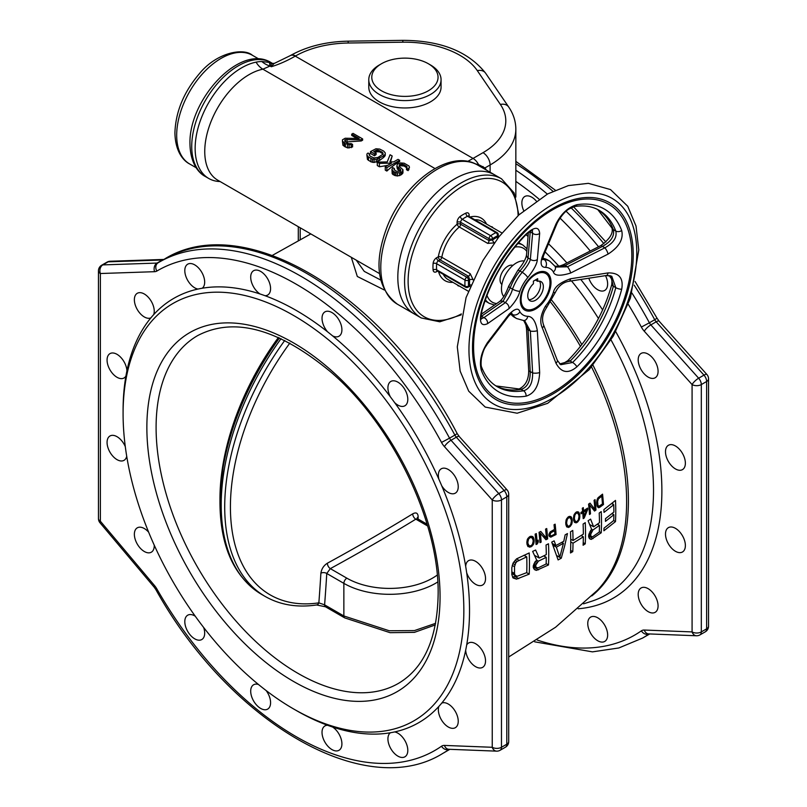 <?xml version="1.0" encoding="UTF-8"?>
<svg xmlns="http://www.w3.org/2000/svg" width="807" height="807" viewBox="0 0 807 807"><rect width="100%" height="100%" fill="white"/><g stroke="black" fill="none" stroke-linecap="round" stroke-linejoin="round"><path stroke-width="1.21" d="M123.088 413.769A240.95 139.117 60 0 0 293.455 708.869A240.95 139.117 60 0 0 463.843 610.506A240.95 139.117 -120 0 0 293.466 315.396A240.95 139.117 -120 0 0 123.088 413.769L123.088 410.491A244.965 141.437 -120 0 1 125.932 376.012A244.965 141.437 60 0 1 126.931 370.786A14.052 8.11 -120 0 0 120.515 357.087A14.052 8.11 -120 0 0 109.984 353.627A14.052 8.11 -120 0 0 107.825 356.109A14.052 8.11 -120 0 0 111.487 372.158A14.052 8.11 -120 0 0 124.036 377.979A14.052 8.11 -120 0 0 125.932 376.012M466.678 644.975A244.965 141.437 60 0 1 465.679 650.2A14.052 8.11 -120 0 0 472.085 663.899A14.052 8.11 -120 0 0 482.626 667.359A14.052 8.11 -120 0 0 484.775 664.877A14.052 8.11 -120 0 0 481.113 648.838A14.052 8.11 -120 0 0 468.564 643.018A14.052 8.11 -120 0 0 466.678 644.975A244.965 141.437 60 0 0 469.523 610.506A244.965 141.437 -120 0 0 466.678 572.748A14.052 8.11 -120 0 0 482.626 585.004A14.052 8.11 -120 0 0 485.532 578.569A14.052 8.11 -120 0 0 479.398 564.416A14.052 8.11 -120 0 0 468.564 560.653A14.052 8.11 -120 0 0 465.679 566.363A244.965 141.437 -120 0 0 441.742 485.814A14.052 8.11 -120 0 0 455.33 493.148A14.052 8.11 -120 0 0 457.478 481.89A14.052 8.11 -120 0 0 441.268 468.806A14.052 8.11 -120 0 0 438.887 479.247A244.965 141.437 -120 0 0 394.663 402.632A14.052 8.11 -120 0 0 404.892 405.79A14.052 8.11 -120 0 0 404.892 389.559A14.052 8.11 -120 0 0 390.83 381.449A14.052 8.11 -120 0 0 390.396 396.883A244.965 141.437 60 0 1 394.663 402.632M390.396 396.883A244.965 141.437 -120 0 0 332.605 335.883A14.052 8.11 -120 0 0 338.99 336.226A14.052 8.11 -120 0 0 335.773 315.648A14.052 8.11 -120 0 0 324.939 311.885A14.052 8.11 -120 0 0 327.581 331.818A244.965 141.437 60 0 1 332.605 335.883M327.581 331.818A244.965 141.437 -120 0 0 265.029 295.705A14.052 8.11 -120 0 0 267.672 295.049A14.052 8.11 -120 0 0 269.82 283.792A14.052 8.11 -120 0 0 260.641 271.404A14.052 8.11 -120 0 0 253.61 270.708A14.052 8.11 -120 0 0 251.34 281.552A14.052 8.11 -120 0 0 259.995 293.96A244.965 141.437 60 0 1 265.029 295.705M259.995 293.96A244.965 141.437 -120 0 0 202.204 288.24A14.052 8.11 -120 0 0 202.819 274.34A14.052 8.11 -120 0 0 190.936 263.556A14.052 8.11 -120 0 0 187.718 264.182A14.052 8.11 -120 0 0 186.306 277.547A14.052 8.11 -120 0 0 197.947 289.067A244.965 141.437 60 0 1 202.204 288.24M197.947 289.067A244.965 141.437 -120 0 0 153.713 314.599A14.052 8.11 -120 0 0 149.557 298.761A14.052 8.11 -120 0 0 137.281 293.294L137.281 293.294A14.052 8.11 -120 0 0 137.059 309.131A14.052 8.11 -120 0 0 150.869 317.877A244.965 141.437 60 0 1 153.713 314.599M150.869 317.877A244.965 141.437 -120 0 0 126.931 370.786M465.679 566.363A244.965 141.437 60 0 1 466.678 572.748M438.887 479.247A244.965 141.437 60 0 1 441.742 485.814M125.287 446.584A14.052 8.11 -120 0 0 109.984 435.992A14.052 8.11 -120 0 0 107.069 442.428A14.052 8.11 -120 0 0 113.212 456.57A14.052 8.11 -120 0 0 124.036 460.333A14.052 8.11 -120 0 0 126.709 456.258M148.659 532.206A14.052 8.11 -120 0 0 137.281 527.839A14.052 8.11 -120 0 0 135.122 539.106A14.052 8.11 -120 0 0 151.333 552.19A14.052 8.11 -120 0 0 154.228 545.149M195.254 616.205A14.052 8.11 -120 0 0 187.718 615.196A14.052 8.11 -120 0 0 187.718 631.427A14.052 8.11 -120 0 0 201.77 639.548A14.052 8.11 -120 0 0 203.677 627.503M258.482 684.487A14.052 8.11 -120 0 0 253.61 684.76A14.052 8.11 -120 0 0 256.838 705.338A14.052 8.11 -120 0 0 267.672 709.111A14.052 8.11 -120 0 0 266.139 690.55M327.581 725.281A14.052 8.11 -120 0 0 324.939 725.937A14.052 8.11 -120 0 0 322.78 737.205A14.052 8.11 -120 0 0 331.97 749.592A14.052 8.11 -120 0 0 338.99 750.288A14.052 8.11 -120 0 0 341.27 739.434A14.052 8.11 -120 0 0 332.605 727.026A244.965 141.437 60 0 1 327.581 725.281A244.965 141.437 60 0 1 296.3 710.513L293.455 708.869M390.396 732.756A14.052 8.11 -120 0 0 389.781 746.657A14.052 8.11 -120 0 0 401.664 757.44A14.052 8.11 -120 0 0 404.892 756.815A14.052 8.11 -120 0 0 406.304 743.449A14.052 8.11 -120 0 0 394.663 731.929A244.965 141.437 60 0 1 390.396 732.756A244.965 141.437 60 0 1 332.605 727.026M438.887 706.387A14.052 8.11 -120 0 0 443.043 722.235A14.052 8.11 -120 0 0 455.33 727.692A14.052 8.11 -120 0 0 455.552 711.855A14.052 8.11 -120 0 0 441.742 703.109A244.965 141.437 60 0 1 438.887 706.387A244.965 141.437 60 0 1 394.663 731.929M465.679 650.2A244.965 141.437 60 0 1 441.742 703.109M444.455 446.634A6.527 1.826 -41.9 0 1 451.022 440.269L456.338 437.192A6.527 1.826 -41.9 0 1 459.254 436.537L457.196 433.591L454.876 435.094A6.527 3.773 -120 0 0 456.338 437.192L504.133 490.515L498.807 493.581L451.022 440.269A6.527 3.773 60 0 1 449.549 438.161L441.51 442.428A13.053 7.535 -120 0 0 444.455 446.634L492.24 499.957A6.527 1.826 -41.9 0 1 498.807 493.581A6.527 3.773 60 0 1 501.47 499.957A6.527 3.763 0 0 1 492.24 499.957L492.24 747.282A6.527 5.003 -87.8 0 0 496.598 751.146L448.813 749.279A6.527 5.003 -87.8 0 1 444.455 745.426L492.24 747.282A6.527 3.763 0 0 0 501.47 747.282L501.47 499.957L506.796 496.88L506.796 744.215L501.47 747.282A6.527 3.773 -120 0 1 500.118 750.268L505.444 747.201A6.527 3.773 -120 0 0 506.796 744.215A6.527 3.763 180 0 0 508.703 741.542L508.703 494.217A6.527 3.763 180 0 1 506.796 496.88A6.527 3.773 60 0 0 504.133 490.515A6.527 1.826 -41.9 0 1 507.038 489.859A6.527 6.527 0 0 1 508.703 494.217M615.761 511.154A226.696 130.885 60 0 1 615.499 521.584L603.898 530.774A229.743 132.641 60 0 0 604.019 528.141L613.723 520.515A227.271 131.218 60 0 0 613.865 514.735L605.472 521.362A229.45 132.479 60 0 0 605.482 519.335A229.45 132.479 60 0 0 605.482 518.659L613.875 512.031A227.271 131.218 60 0 0 613.723 504.738L604.019 512.374A229.743 132.641 60 0 0 603.898 509.6L615.499 500.411A226.696 130.885 60 0 1 615.761 511.154M601.497 522.331A230.298 132.963 60 0 1 601.235 532.771L591.309 539.379L589.967 539.015L588.656 536.867A232.234 134.083 60 0 0 588.696 535.091L591.541 529.15L588.111 520.777L590.583 519.123L593.639 526.81L599.47 522.674A230.671 133.185 60 0 0 599.208 513.07L601.235 511.588A230.298 132.963 60 0 1 601.497 522.331M585.519 533.397A232.557 134.265 60 0 1 585.257 543.837L583.098 545.239A232.739 134.376 60 0 0 583.34 536.816L573.01 543.202A233.253 134.668 60 0 1 572.768 551.625L570.499 552.966A233.294 134.688 60 0 0 570.751 542.526A233.294 134.688 60 0 0 570.499 531.783L572.768 530.451A233.253 134.668 60 0 1 573.02 540.508L583.35 534.123A232.739 134.376 60 0 0 583.098 524.056L585.257 522.664A232.557 134.265 60 0 1 585.519 533.397M564.628 546.046L561.258 558.212L558.111 559.927L551.726 542.122L554.137 540.872L555.932 545.542L563.79 541.265L565.142 534.87L567.452 533.558L564.628 546.046M548.74 554.52A232.416 134.184 60 0 1 548.488 564.961L536.484 570.378L534.849 569.843L533.256 567.533A230.61 133.145 60 0 0 533.296 565.757L535.031 561.833L536.716 560.149L532.64 551.403L535.616 550.031L539.237 558.051L546.289 554.621A232.194 134.053 60 0 0 546.036 545.018L548.488 543.787A232.416 134.184 60 0 1 548.74 554.52M529.473 563.689A230.025 132.802 60 0 1 529.21 574.13L516.53 579.144L513.06 577.973L511.809 574.513A226.696 130.885 60 0 0 511.83 571.154A226.696 130.885 60 0 0 511.809 567.755L513.06 563.104L516.53 558.868L529.21 552.946A230.025 132.802 60 0 1 529.473 563.689M514.503 566.665A227.271 131.218 -120 0 1 514.503 573.424L514.916 575.028L517.085 576.319L526.739 572.637A229.602 132.56 60 0 0 526.739 556.87L517.085 561.45L515.774 562.923L514.503 566.665L512.203 565.344M538.4 561.158L535.828 565.021A230.973 133.357 60 0 1 535.798 566.353L536.181 567.492L538.239 567.825L546.127 563.992A232.194 134.053 60 0 0 546.278 557.324L538.4 561.158L536.695 560.169M556.356 547.156L563.437 543.303L559.765 557.314L556.356 547.156L552.946 545.179M592.933 529.997L590.805 534.113A231.982 133.932 60 0 1 590.774 535.444L591.087 536.534L592.782 536.665L599.308 532.045A230.671 133.185 60 0 0 599.46 525.377L592.933 529.997L591.521 529.18M598.512 506.13L597.916 504.94A230.802 133.256 60 0 0 597.614 501.621L598.36 498.938L601.76 496.184A229.965 132.772 60 0 1 602.456 503.911L599.016 506.221L596.928 505.222M586.558 510.216L583.733 512.072A232.618 134.305 60 0 1 584.076 516.248L586.558 510.216L585.418 509.56M575.583 521.584L574.503 519.476A233.183 134.628 60 0 0 574.372 517.933L574.977 514.745L576.289 513.242L577.721 513.06L578.831 515.189A232.981 134.507 60 0 1 578.972 516.732L578.337 519.9L577.015 521.403L575.583 521.584L573.737 520.525M567.886 526.164L566.786 524.036A233.304 134.698 60 0 0 566.645 522.492L567.271 519.325L568.622 517.832L570.095 517.67L571.235 519.819A233.273 134.678 60 0 1 571.376 521.362L570.71 524.51L569.349 525.993L567.886 526.164L565.989 525.064M551.07 532.59L550.061 534.486A232.587 134.285 60 0 1 550.112 535.152L551.332 535.878L554.873 534.032A232.91 134.476 60 0 0 554.611 530.744L551.07 532.59L550.122 532.045M529.221 545.845L528 543.656A229.934 132.751 60 0 0 527.859 542.112L528.605 539.005L530.128 537.613L531.783 537.563L533.034 539.772A230.721 133.205 60 0 1 533.175 541.315L532.398 544.402L530.865 545.784L529.221 545.845L527.102 544.624M599.752 507.3L598.29 507.674L596.968 505.616A230.973 133.347 60 0 0 596.666 502.307L598.058 497.717L602.547 494.156A229.773 132.661 60 0 1 603.485 504.526L599.752 507.3L596.988 505.696M594.91 509.388A231.327 133.559 60 0 0 594.073 500.33L595.031 499.654A231.175 133.468 60 0 1 595.959 510.024L594.527 511.043L589.715 505.021A231.962 133.922 60 0 1 590.482 513.827L589.503 514.493A232.083 133.992 60 0 0 588.575 504.123L590.038 503.124L594.91 509.388L591.803 507.603M584.207 517.993L583.199 518.639A232.709 134.355 60 0 0 582.725 512.717L581.04 513.797A232.83 134.426 60 0 0 580.919 512.465L582.604 511.386A232.709 134.355 60 0 0 582.281 508.269L583.279 507.623A232.618 134.305 60 0 1 583.602 510.74L587.587 508.117A232.234 134.083 60 0 1 587.708 509.449L584.207 517.993L583.108 517.358M579.84 516.419L579.376 519.476L577.086 522.492L574.564 522.442L573.656 520.222A233.213 134.648 60 0 0 573.484 518.235L573.918 515.159L576.168 512.122L578.72 512.193L579.668 514.432A232.92 134.476 60 0 1 579.84 516.419L578.901 515.875M572.264 521.06L571.78 524.106L569.429 527.082L566.837 526.991L565.909 524.772A233.304 134.698 60 0 0 565.737 522.785L566.181 519.708L568.501 516.712L571.124 516.823L572.092 519.072A233.253 134.668 60 0 1 572.264 521.06L571.295 520.505M550.646 537.139L556.063 534.537A232.981 134.507 60 0 0 555.135 524.167L554.026 524.752A232.91 134.476 60 0 1 554.5 529.422L550.223 531.874L548.911 534.849A232.497 134.234 60 0 1 548.982 535.727L550.646 537.139L549.305 536.373M546.41 538.158A232.265 134.103 60 0 0 545.582 529.099L546.722 528.524A232.366 134.164 60 0 1 547.64 538.894L545.936 539.752L540.377 533.296A231.7 133.78 60 0 1 541.134 542.112L539.974 542.667A231.569 133.7 60 0 0 539.046 532.297L540.791 531.45L546.41 538.158L542.778 536.06M535.142 534.143L536.322 533.588A231.226 133.498 60 0 1 537.129 542.213L538.178 540.125A231.377 133.589 60 0 1 538.309 541.88L537.25 543.958L536.08 544.513A231.074 133.407 60 0 0 535.142 534.143M534.184 541.083L533.609 544.079L530.945 546.874L528.03 546.601L527.021 544.322A229.773 132.661 60 0 0 526.84 542.334L527.375 539.318L530.007 536.504L532.953 536.796L534.002 539.096A230.863 133.286 60 0 1 534.184 541.083L533.104 540.458M351.287 257.282L357.309 276.478L384.324 289.985M514.503 573.424L511.83 571.881M514.916 575.028L511.82 573.242M515.774 575.986L511.82 573.424M526.739 556.87L523.955 555.266M518.84 560.26L516.5 558.898M517.085 561.45L515.048 560.28M515.774 562.923L513.908 561.843M514.916 564.658L512.909 563.498M612.775 514.099L612.775 512.929M612.775 504.193L612.775 502.66M512.556 577.136L515.804 575.996M613.723 504.738L611.666 503.548M615.499 521.584L613.683 520.545M613.865 514.735L611.928 513.615M593.639 526.81L589.705 524.54M601.235 532.771L599.329 531.662M593.034 538.622L588.676 536.1M591.309 539.379L589.11 538.108M599.46 525.377L597.382 524.177M591.884 531.157L590.593 530.411M591.178 532.539L589.826 531.752M590.805 534.113L589.211 533.195M590.774 535.444L588.868 534.345M591.087 536.534L588.696 535.152M591.753 536.937L588.696 535.172M585.257 543.837L583.209 542.657M583.34 536.816L581.121 535.535M573.01 543.202L570.751 541.901M572.768 551.625L570.61 550.384M573.02 540.508L570.731 539.187M561.258 558.212L556.719 555.599M555.932 545.542L552.25 543.424M559.765 557.314L556.709 555.549M563.437 543.303L561.813 542.365M539.237 558.051L534.527 555.327M548.488 564.961L546.147 563.609M538.562 569.823L533.276 566.766M536.484 570.378L533.81 568.824M546.278 557.324L543.767 555.872M537.129 562.197L535.566 561.299M536.282 563.488L534.648 562.54M535.828 565.021L533.911 563.911M535.798 566.353L533.508 565.031M536.181 567.492L533.296 565.818M536.998 567.977L533.296 565.838M518.73 578.659L514.957 576.491M529.21 574.13L526.678 572.667M516.53 579.144L513.05 577.136M603.485 504.526L602.436 503.931M598.955 507.653L597.251 506.665M601.76 496.184L600.67 495.559M598.965 498.262L598.048 497.727M598.36 498.938L597.563 498.484M597.937 499.725L597.21 499.311M597.684 500.622L596.898 500.169M597.614 501.621L596.716 501.107M597.916 504.94L596.857 504.325M598.138 505.696L596.908 504.99M595.959 510.024L591.844 507.653M589.715 505.021L588.606 504.375M590.482 513.827L589.413 513.212M587.708 509.449L586.578 508.793M582.725 512.717L581.565 512.052M583.602 510.74L582.472 510.085M584.076 516.248L582.977 515.612M583.733 512.072L582.573 511.406M579.668 514.432L578.195 513.585M579.759 517.62L578.952 517.156M579.648 518.387L578.922 517.973M579.376 519.476L578.619 519.042M578.912 520.454L578.226 520.061M578.105 521.635L577.277 521.161M577.086 522.492L573.747 520.565M576.037 522.906L574.191 521.836M578.72 512.193L578.115 511.84M579.154 512.869L577.176 511.729M579.386 513.434L576.733 511.9M577.721 513.06L576.137 512.142M577.166 512.929L576.006 512.263M576.289 513.242L575.431 512.748M575.452 513.988L574.755 513.585M574.977 514.745L574.281 514.352M574.423 516.5L573.696 516.087M574.372 517.933L573.525 517.448M574.503 519.476L573.545 518.921M574.786 520.697L573.646 520.031M572.092 519.072L570.589 518.205M572.183 522.26L571.356 521.786M572.062 523.027L571.316 522.593M571.78 524.106L571.003 523.662M571.295 525.075L570.599 524.671M570.468 526.245L569.621 525.761M569.429 527.082L566 525.105M568.35 527.485L566.453 526.386M571.124 516.823L570.499 516.47M571.568 517.509L569.54 516.339M571.81 518.074L569.086 516.5M570.095 517.67L568.481 516.732M569.53 517.539L568.34 516.853M568.622 517.832L567.745 517.327M567.765 518.568L567.049 518.155M567.271 519.325L566.564 518.911M566.696 521.06L565.959 520.636M566.645 522.492L565.778 521.998M566.786 524.036L565.798 523.471M567.069 525.256L565.889 524.57M556.063 534.537L554.863 533.841M551.605 536.877L548.952 535.344M554.611 530.744L553.36 530.017M550.535 533.104L549.728 532.64M550.192 533.74L549.385 533.276M550.061 534.486L549.103 533.941M550.112 535.152L548.972 534.496M547.64 538.894L542.829 536.12M540.377 533.296L539.076 532.549M541.134 542.112L539.883 541.386M537.129 542.213L535.848 541.477M538.309 541.88L537.523 541.426M537.25 543.958L535.989 543.232M534.002 539.096L532.327 538.128M534.073 542.274L533.155 541.739M533.931 543.02L533.104 542.546M533.609 544.079L532.741 543.585M533.064 545.007L532.277 544.564M532.116 546.117L531.177 545.572M530.945 546.874L527.122 544.675M529.735 547.196L527.617 545.976M532.953 536.796L532.257 536.393M533.437 537.502L531.167 536.201M533.699 538.077L530.663 536.332M531.783 537.563L529.977 536.524M531.147 537.391L529.816 536.625M530.128 537.613L529.15 537.058M529.15 538.289L528.363 537.835M528.605 539.005L527.808 538.551M527.939 540.69L527.112 540.216M527.859 542.112L526.9 541.558M528 543.656L526.9 543.02M528.313 544.886L527.001 544.13M356.24 260.147L364.26 271.384L380.712 280.029M685.375 463.188A14.052 8.11 -120 0 0 679.242 449.045A14.052 8.11 -120 0 0 668.408 445.282A14.052 8.11 -120 0 0 665.493 451.708A14.052 8.11 -120 0 0 671.636 465.861A14.052 8.11 -120 0 0 682.46 469.624A14.052 8.11 -120 0 0 685.375 463.188M684.618 549.506A14.052 8.11 -120 0 0 680.957 533.457A14.052 8.11 -120 0 0 668.408 527.637A14.052 8.11 -120 0 0 666.249 530.118A14.052 8.11 -120 0 0 669.911 546.168A14.052 8.11 -120 0 0 682.46 551.988A14.052 8.11 -120 0 0 684.618 549.506M655.163 612.321A14.052 8.11 -120 0 0 655.163 596.091A14.052 8.11 -120 0 0 641.111 587.97L641.111 587.97A14.052 8.11 -120 0 0 641.111 604.201A14.052 8.11 -120 0 0 655.163 612.321L655.163 612.321M601.508 642.059A14.052 8.11 -120 0 0 604.736 641.434A14.052 8.11 -120 0 0 605.966 627.654A14.052 8.11 -120 0 0 593.902 616.467A14.052 8.11 -120 0 0 590.674 617.093A14.052 8.11 -120 0 0 589.443 630.872A14.052 8.11 -120 0 0 601.508 642.059M536.211 200.933A14.052 8.11 -120 0 0 535.606 200.277A14.052 8.11 -120 0 0 524.782 196.505A14.052 8.11 -120 0 0 523.682 210.607M588.807 278.213A14.052 8.11 -120 0 0 590.674 282.299A14.052 8.11 -120 0 0 604.736 290.419A14.052 8.11 -120 0 0 605.502 275.641M657.322 366.509A14.052 8.11 -120 0 0 641.111 353.426A14.052 8.11 -120 0 0 638.962 364.693A14.052 8.11 -120 0 0 655.163 377.777A14.052 8.11 -120 0 0 657.322 366.509M696.441 635.765L648.657 633.909A6.527 5.003 -87.8 0 1 644.299 630.045L692.083 631.911A6.527 5.003 92.2 0 0 696.441 635.765A6.527 6.527 0 0 0 699.962 634.897A6.527 3.773 -120 0 0 701.313 631.911L701.313 384.576A6.527 3.773 -120 0 0 698.65 378.211A6.527 1.826 138.1 0 0 692.083 384.576A6.527 3.763 0 0 0 701.313 384.576L706.629 381.499A6.527 3.763 0 0 0 708.546 378.836L708.546 626.171A6.527 3.763 180 0 1 706.629 628.835L701.313 631.911A6.527 3.763 180 0 1 692.083 631.911L692.083 384.576L644.299 331.253A6.527 1.826 -41.9 0 1 650.856 324.888A6.527 3.773 60 0 1 649.393 322.79L641.353 327.057A277.094 159.978 -120 0 0 628.25 304.289M659.097 321.166L657.039 318.22L654.709 319.713A6.527 3.773 -120 0 0 656.182 321.811A6.527 1.826 -41.9 0 1 659.097 321.166L706.882 374.478A6.527 1.826 138.1 0 0 703.966 375.134A6.527 3.773 60 0 1 706.629 381.499L706.629 628.835A6.527 3.773 60 0 1 705.288 631.82L699.962 634.897M99.987 522.765A6.527 1.564 -40.1 0 1 100.371 521.221A6.527 3.763 180 0 1 98.454 518.558A6.527 6.527 0 0 0 99.987 522.765L154.208 587.203A6.527 1.564 139.9 0 1 154.591 585.66A13.053 7.535 -120 0 1 156.84 588.898A277.094 159.978 -120 0 0 441.51 746.233A6.527 5.326 55.1 0 0 449.206 749.299M154.591 271.687A13.053 7.535 -120 0 0 156.84 271.061A6.527 5.326 -120.7 0 1 158.122 262.779A6.527 3.773 60 0 1 157.042 263.072A6.527 5.094 88.1 0 0 154.591 271.687L100.371 273.523A6.527 5.094 -91.9 0 1 102.822 264.898L108.148 261.831A6.527 5.094 -91.9 0 1 110.085 261.256A6.527 6.527 0 0 0 107.038 262.134A6.527 3.773 60 0 1 108.148 261.831L162.368 259.995A6.527 3.773 -120 0 0 163.327 259.773M163.841 259.471A6.527 5.094 88.1 0 0 162.368 259.995L157.042 263.072L102.822 264.898A6.527 3.773 -120 0 0 101.712 265.2A6.527 6.527 0 0 0 98.454 270.859A6.527 3.763 0 0 0 100.371 273.523L100.371 521.221L154.591 585.66M320.883 573.202A4.237 2.603 -176.6 0 1 326.764 573.484L330.325 568.632A4.237 2.381 61.3 0 1 327.42 563.185C323.748 565.495 321.569 568.844 320.883 573.202A2124.357 1226.509 60 0 1 318.856 602.849A4.237 3.147 81.6 0 1 316.616 604.968C297.289 607.792 280.18 604.968 265.251 596.494L261.74 594.466A195.778 113.03 120 0 1 221.199 504.839A195.778 113.03 120 0 1 281.058 338.678M435.326 624.921L414.415 632.365L390.084 632.678L344.74 617.9L325.483 606.783A4.237 2.441 -60 0 1 324.606 604.846L318.856 602.849A191.925 110.811 120 0 1 230.419 507.018A191.925 110.811 120 0 1 289.854 343.086M327.42 563.185A2121.2 1224.663 0 0 0 412.76 513.817A4.237 2.512 -121.5 0 0 415.837 519.163L417.713 518.82L427.115 524.237M412.76 513.817C416.2 512.021 418.006 513.06 418.167 516.934A2124.236 1226.428 -120 0 1 418.036 519.002M417.088 518.215A4.237 2.603 -176.6 0 1 418.167 516.934M435.629 623.327L414.405 630.6L389.246 630.761L343.863 615.963L324.606 604.846A2128.594 1228.95 60 0 0 326.764 573.484L343.863 583.36A64.752 37.384 0 0 0 437.767 581.948M278.405 337.477A189.534 109.429 120 0 0 219.958 499.029L219.958 503.114C220.361 546.964 234.292 577.419 261.74 594.466M274.471 63.329L290.238 55.643A10.037 5.81 60.1 0 1 295.261 56.137A150.596 86.944 -60 0 1 271.283 66.739L273.926 63.602A4.015 3.985 31.3 0 1 271.061 63.38L269.427 62.432L261.811 61.503A65.76 37.969 120 0 0 256.071 62.149A65.76 37.969 120 0 0 195.143 148.377A65.76 37.969 120 0 0 208.761 178.478A65.76 37.969 120 0 0 220.099 181.545M400.554 171.588L397.367 169.016L396.842 166.212L400.554 169.601L400.807 170.378L399.717 171.316L396.217 171.185L394.098 169.641L394.381 168.552L392.787 167.634L391.95 169.339L393.251 171.356L395.924 172.577L399.687 172.869L402.128 171.77L402.965 169.742L399.263 166.343L399.294 164.789L401.462 164.164L404.136 164.769L407.061 166.767L406.496 168.32L408.09 169.248L409.472 167.22L408.957 165.98L404.166 163.216L400.403 162.923L397.427 164.033L396.842 166.212M406.496 168.32L406.496 169.712L408.09 170.64L409.472 167.22M407.061 168.048L404.136 166.03L404.136 164.769M399.011 167.12L399.294 166.242A62.744 36.224 -60 0 1 400.111 165.687L404.136 166.03M391.95 169.339L392.192 173.737L393.251 174.756L397.528 176.007L401.039 174.887A62.744 36.224 -60 0 1 402.128 173.989L402.945 172.97L402.965 169.742M385.272 166.746L385.272 170.146L386.866 171.064A62.744 36.224 -60 0 1 399.647 161.521L399.647 160.29L398.053 159.362L393.695 161.874L389.932 161.904L392.192 155.983L390.063 154.752L387.239 161.914L377.283 162.136L379.411 163.357L391.526 163.135L385.272 166.746L386.866 167.664L399.647 160.29M377.283 162.136L377.283 165.536L379.411 166.767L387.602 165.395M390.507 161.894L392.192 155.983M366.913 155.206L367.437 159.443L370.897 161.844L374.105 162.479L379.502 160.553A62.744 36.224 -60 0 1 383.577 157.516L385.232 155.438L385.252 152.916L383.668 151.07L379.673 149.073L375.911 148.781L370.484 151.615L374.478 153.915L376.102 152.977L373.712 151.595L376.97 150.021L382.044 152.009L383.093 153.552L382.8 154.329L377.908 157.466L373.863 157.96L370.131 156.114L369.081 154.571L369.626 153.945L368.032 153.027L366.943 153.966L366.913 155.206L368.496 157.062L372.501 159.06L376.254 159.342L383.577 156.033L385.232 154.167L385.252 152.916M383.093 154.863L382.044 153.269L379.643 151.887L379.643 150.627M374.973 152.321A62.744 36.224 -60 0 1 375.88 151.706L379.643 151.887M370.484 151.615L370.484 153.491L374.478 155.801A62.744 36.224 -60 0 1 376.102 154.591L376.102 152.977M345.406 142.012A62.744 36.224 -60 0 1 345.406 142.002L361.284 140.963A62.744 36.224 -60 0 1 362.646 140.156L362.646 138.925L353.052 133.387L351.701 134.174L359.155 138.481L345.164 138.249L342.45 139.823L342.42 141.064L345.335 143.686L351.237 144.897L352.588 144.423L351.257 143.656L348.563 143.666L344.841 141.518L345.406 139.651L361.284 139.712L362.646 138.925M342.42 141.064L342.945 145.3L347.474 147.913L352.588 146.914L352.588 144.423M356.855 138.411L351.701 135.425L351.701 134.174M295.261 56.137L473.053 158.424A150.596 86.944 120 0 1 467.636 161.4M269.427 62.432L270.042 66.033L262.89 69.19A62.744 36.224 120 0 0 211.303 120.879A62.744 36.224 120 0 0 217.749 180.183L379.542 273.603M273.926 63.602L274.572 63.279M261.811 61.503A20.084 17.572 -139.2 0 0 270.042 66.033L271.283 66.739L271.061 63.38L272.716 63.541M518.871 214.924L514.15 192.994L501.52 178.821A80.317 46.372 120 0 0 421.204 225.193A80.317 46.372 120 0 0 421.204 317.938L414.455 314.044A80.317 46.372 120 0 1 414.455 221.3A80.317 46.372 -60 0 1 494.772 174.927A80.317 46.372 -60 0 0 432.885 196.444A80.317 46.372 -60 0 0 397.821 277.275A80.317 46.372 120 0 0 414.455 314.044L397.417 304.209C376.93 288.482 373.54 262.568 387.239 226.464C404.519 182.13 449.852 148.155 477.734 165.092A80.317 46.372 120 0 0 415.837 186.609A80.317 46.372 120 0 0 380.783 267.44A80.317 46.372 120 0 0 397.417 304.209M475.515 163.932L478.531 164.578L484.957 167.947A84.331 48.692 -60 0 1 486.328 170.055M478.38 165.465A4.015 1.785 115.9 0 1 478.531 164.578A10.037 5.8 -120 0 0 473.053 158.424L483.01 152.674A10.037 5.8 -120 0 1 490.111 164.971L484.957 167.947A4.015 3.167 144.9 0 0 484.361 168.915M482.475 167.826A4.015 2.582 135.3 0 1 483.03 166.514M381.489 63.733L379.361 64.964A36.144 20.871 0 0 0 368.779 79.722L368.779 87.095A36.144 20.871 0 0 0 379.361 101.853A36.144 20.871 0 0 0 418.752 106.373A36.144 20.871 0 0 0 441.066 87.095L441.066 79.722A36.144 20.871 0 0 0 430.474 64.964L428.346 63.733A33.127 19.126 0 0 0 381.489 63.733A33.127 19.126 0 0 0 381.489 90.788A33.127 19.126 0 0 0 428.346 90.788A33.127 19.126 0 0 0 428.346 63.733L430.474 64.964M368.779 79.722A36.144 20.871 0 0 0 379.361 94.48A36.144 20.871 0 0 0 418.752 98.999A36.144 20.871 0 0 0 441.066 79.722M394.381 169.984L394.381 168.552M394.109 169.652L394.109 169.016M400.554 170.67L400.554 169.601M400.02 170.923L400.02 168.986M398.426 169.995L398.426 168.058M397.367 169.016L397.367 167.14M408.907 169.773L408.907 168.461M408.09 170.64L408.09 169.248M406.264 167.261L406.264 165.99M402.804 165.586L402.804 164.305M401.462 165.465L401.462 164.164M400.111 165.687L400.111 164.325M399.294 166.242L399.294 164.789M402.945 172.97L402.945 170.983M402.128 173.989L402.128 171.77M401.039 174.887L401.039 172.395M399.687 175.664L399.687 172.869M397.528 176.007L397.528 172.88M395.924 175.886L395.924 172.577M394.583 175.523L394.583 172.123M393.251 174.756L393.251 171.356M392.192 173.737L392.192 170.428M386.866 171.064L386.866 167.664M379.411 166.767L379.411 163.357M385.232 155.438L385.232 154.167M384.677 156.447L384.677 155.095M383.577 157.516L383.577 156.033M379.502 160.553L379.502 158.394M377.878 161.511L377.878 159.019M376.254 162.136L376.254 159.342M374.105 162.479L374.105 159.352M372.501 162.358L372.501 159.06M370.897 161.844L370.897 158.444M368.496 160.462L368.496 157.062M367.437 159.443L367.437 156.134M369.626 155.63L369.626 153.945M382.831 154.056L382.831 152.775M382.044 153.269L382.044 152.009M378.312 151.444L378.312 150.163M376.97 151.323L376.97 150.021M375.88 151.706L375.88 150.334M374.478 155.801L374.478 153.915M361.284 140.963L361.284 139.712M347.03 141.427L347.03 139.329M345.406 142.002L345.406 139.651M344.861 141.538L344.861 139.964M351.237 147.691L351.237 144.897M349.078 148.034L349.078 144.907M347.474 147.913L347.474 144.604M345.335 147.086L345.335 143.686M344.276 146.47L344.276 143.071M342.945 145.3L342.945 141.992M494.54 242.877L487.69 243.381L459.294 226.989A2.512 1.453 120 0 0 460.646 224.215A2.512 1.453 0 0 0 457.095 224.215A2.512 1.069 -130.6 0 0 459.294 226.989A33.632 19.418 -60 0 0 448.087 240.718A33.632 19.418 -60 0 0 441.802 257.292A2.512 1.069 10.6 0 0 438.302 256.777A2.512 1.453 -120 0 0 440.077 259.854A2.512 1.453 120 0 0 441.802 257.292L470.199 273.684L473.184 279.868M470.199 273.684A2.512 1.453 -60 0 1 468.474 276.246L469.644 279.666A2.512 1.301 -175.4 0 1 473.043 279.797M470.834 284.921A2.512 1.584 -5.1 0 0 469.644 285.406L469.724 285.96A2.512 1.453 -60 0 1 469.735 285.96M465.548 287.171L437.152 270.779A2.512 1.453 -60 0 1 436.637 269.81L465.034 286.213A40.158 23.181 -60 0 1 465.034 280.09A2.512 1.311 4.4 0 0 468.574 280.281L469.644 279.666A36.144 20.871 -60 0 0 469.644 285.406L468.574 286.021A2.512 1.574 -4.9 0 1 465.034 286.213A2.512 1.453 -60 0 0 465.548 287.171A2.512 2.512 0 0 0 468.05 287.171A2.512 1.453 -120 0 0 468.574 286.021A37.647 21.739 -60 0 1 468.574 280.281A2.512 1.453 -120 0 0 466.799 277.215L438.403 260.812A2.512 1.453 60 0 1 436.627 257.746L438.302 256.777A36.144 20.871 -60 0 1 457.095 224.215L457.095 222.288A5.024 2.895 -60 0 1 460.313 216.347A42.67 24.634 -60 0 1 465.952 213.088A5.024 2.895 -60 0 1 469.17 215.318L469.17 216.518M433.097 263.496A2.512 1.311 -175.6 0 1 436.637 263.697L465.034 280.09A2.512 1.453 -60 0 1 466.799 277.215L468.474 276.246L440.077 259.854L438.403 260.812A2.512 1.453 -60 0 0 436.637 263.697A40.158 23.181 120 0 0 436.637 269.81A2.512 1.574 -4.9 0 0 433.097 270.002A42.67 24.634 -60 0 1 433.097 263.496A5.024 2.895 -60 0 1 436.627 257.746M494.409 242.796A2.512 1.301 55.4 0 1 492.593 239.911L492.593 238.68A2.512 1.311 55.6 0 0 490.656 235.705A2.512 1.453 -60 0 0 489.042 238.68A2.512 1.453 0 0 0 492.593 238.68A37.647 21.739 -60 0 1 497.566 235.805A2.512 1.453 0 0 0 498.302 234.787A2.512 2.512 0 0 0 497.041 232.608L468.645 216.215A2.512 1.453 -60 0 0 467.556 216.256A40.158 23.181 120 0 0 462.26 219.312A2.512 1.311 55.6 0 1 460.313 216.347M498.09 236.844A2.512 1.453 -60 0 1 498.08 236.834L497.566 237.046A36.144 20.871 -60 0 0 492.593 239.911L489.042 240.607A2.512 1.453 -60 0 1 487.69 243.381M457.095 222.288A2.512 1.453 180 0 1 460.646 222.288L460.646 224.215L489.042 240.607L489.042 238.68L460.646 222.288A2.512 1.453 -60 0 1 462.26 219.312L490.656 235.705A40.158 23.181 -60 0 1 495.952 232.648A2.512 1.574 64.9 0 1 497.566 235.805L497.566 237.046A2.512 1.584 -114.9 0 0 497.737 238.317M465.952 213.088A2.512 1.574 -115.1 0 0 467.556 216.256L495.952 232.648A2.512 1.453 -60 0 1 497.041 232.608M501.883 284.488A11.046 6.375 120 0 1 502.337 272.04A11.046 6.375 -60 0 1 512.889 265.422M539.459 281.149A11.046 6.375 -60 0 1 538.229 292.759A11.046 6.375 120 0 1 528.787 299.639M533.417 283.771A11.046 6.375 120 0 0 530.028 300.779A11.046 6.375 120 0 0 541.063 294.404A11.046 6.375 120 0 0 541.063 281.653A11.046 6.375 120 0 0 537.674 281.31L537.674 278.667L533.417 281.129L533.417 283.771M608.054 272.917C619.1 272.665 623.65 278.102 621.703 289.259A105.576 60.949 -60 0 1 576.924 366.802C568.269 374.075 561.279 372.864 555.952 363.16L542.304 327.844C539.51 321.932 540.579 314.669 545.522 306.045A26.813 15.484 120 0 0 553.37 292.437C554.49 286.899 560.24 282.339 570.65 278.748L608.054 272.917A5.024 2.532 81.2 0 1 606.299 275.52L606.299 275.52A5.024 2.532 81.2 0 1 606.289 275.52L611.787 276.276L615.791 287.665L613.33 286.253L610.627 275.762M508.995 314.347L487.559 342.481C481.184 352.306 479.096 361.576 481.315 370.302A105.576 60.949 120 0 0 526.093 396.156C534.496 393.574 539.015 385.716 539.661 372.562L537.341 330.709C535.697 321.287 532.499 316.485 527.738 316.314A26.813 15.484 -60 0 1 519.879 311.774C518.578 307.638 514.947 308.496 508.995 314.347A5.024 2.956 -142.7 0 1 508.652 316.021L487.216 344.206A5.024 2.966 -142.8 0 0 487.559 342.481M576.924 204.706C568.269 207.137 561.279 213.573 555.952 224.023L542.304 256.656C540.004 263.798 541.073 267.369 545.522 267.369A26.813 15.484 -60 0 1 553.37 271.898C554.419 275.883 560.179 276.266 570.65 273.028L608.054 254.104C619.11 246.972 623.66 239.124 621.703 230.56A105.576 60.949 120 0 0 576.924 204.706A5.024 3.712 -99 0 1 574.594 206.511L574.594 206.511C584.107 205.069 592.237 206.32 599.006 210.244A101.843 58.8 120 0 1 615.791 231.044L613.33 229.622A101.843 58.8 120 0 0 597.785 209.578M487.559 323.668C481.184 326.623 479.106 322.598 481.315 311.603A105.576 60.949 -60 0 1 526.093 234.05C534.496 226.636 539.015 226.424 539.661 233.425L537.341 259.521C537.129 263.697 533.931 269.73 527.738 277.638A26.813 15.484 120 0 0 519.879 291.236C518.538 296.643 514.916 302.433 508.995 308.617L487.559 323.668A5.024 4.035 -125 0 0 483.897 317.655L481.275 318.755M503.77 296.613A21.083 12.176 120 0 1 501.47 288.755A21.083 12.176 -60 0 1 509.177 269.225A21.083 12.176 -60 0 1 524.328 260.994M559.705 363.957L570.135 361.062A101.843 58.8 120 0 0 613.33 286.253A5.024 1.735 14.9 0 1 611.817 284.427L612.009 278.546L610.445 275.712M621.703 289.259A5.024 1.735 -165.1 0 1 615.791 287.665A101.843 58.8 -60 0 1 572.597 362.484L560.734 364.714L557.324 360.336L543.625 325.06C541.588 319.451 542.496 313.762 546.369 307.971L555.468 292.205C558.545 285.96 563.024 282.319 568.905 281.29L606.299 275.52M542.304 327.844A5.024 2.542 -21.2 0 0 543.625 325.06M570.65 278.748A5.024 2.542 81.2 0 1 568.905 281.29M555.952 363.16A5.024 2.532 -21.2 0 0 557.324 360.336M487.216 344.206C485.108 347.827 483.847 347.928 481.446 358.247C480.891 363.049 480.982 366.096 481.718 367.387L481.718 367.387C485.229 376.334 490.374 382.76 497.152 386.654A101.843 58.8 120 0 0 523.561 390.8C529.745 388.883 532.761 382.922 532.62 372.935L530.209 371.543C530.381 381.408 527.334 387.35 521.1 389.377A5.024 3.712 -99 0 0 519.103 388.974L519.103 388.974C525.549 385.766 528.746 379.633 528.686 370.574A5.024 1.483 177 0 0 530.209 371.543L528.06 329.73A5.024 1.483 177.1 0 1 526.527 328.752L528.686 370.574M539.661 372.562A5.024 1.463 -3.1 0 1 532.62 372.935L530.36 331.052A5.024 1.473 -3.1 0 0 537.341 330.709M523.824 320.54L528.06 329.73L530.36 331.052L524.762 320.873L523.693 320.53A5.024 3.914 -87.9 0 0 527.738 316.314M510.68 313.822A33.127 19.126 120 0 0 514.372 317.252L516.631 318.553A33.127 19.126 -60 0 1 512.506 314.488L511.477 313.257M535.394 279.989L537.674 281.31M600.842 245.59A5.024 1.483 63 0 1 602.446 246.428C611.06 241.646 614.692 236.048 613.33 229.622A5.024 3.712 -21 0 1 611.978 228.088L611.978 228.088C613.37 233.334 609.658 239.175 600.842 245.59L563.548 264.635A5.024 1.483 62.9 0 1 565.152 265.473L602.446 246.428L604.857 247.82C613.572 242.957 617.214 237.359 615.791 231.044A5.024 3.712 -21 0 0 621.703 230.56M553.37 271.898A5.024 3.914 147.9 0 0 555.004 266.29L555.841 267.046L567.452 266.794L604.857 247.82A5.024 1.463 63.1 0 1 608.054 254.104M555.085 266.401L565.152 265.473L567.452 266.794A5.024 1.473 63.1 0 1 570.65 273.028M574.594 206.511L568.945 209.053C564.95 211.454 561.057 216.054 557.274 222.863L543.575 255.516A5.024 2.956 -157.3 0 1 542.304 256.656M542.597 259.35L544.19 259.622L542.637 258.734M557.274 222.863A5.024 2.966 -157.2 0 1 555.952 224.023M529.866 231.569A5.024 4.025 4.7 0 0 530.209 231.871L530.31 231.296M532.267 230.439L532.62 233.263L530.36 259.319C529.836 262.093 527.122 266.421 522.21 272.312A33.127 19.126 120 0 0 512.506 289.118C511.436 293.264 509.046 297.783 505.333 302.665L483.897 317.655L481.486 316.263L503.033 301.334L510.246 287.817A33.127 19.126 -60 0 1 519.95 271.001C524.651 265.442 527.354 261.105 528.06 257.998L530.209 231.871L532.62 233.263A5.024 4.035 -175 0 0 539.661 233.425M537.341 259.521A5.024 4.025 -175.1 0 1 530.36 259.319L528.06 257.998A5.024 4.025 4.7 0 1 526.537 254.79L528.363 232.628M508.995 308.617A5.024 4.025 -124.9 0 0 505.333 302.665L503.033 301.334A5.024 4.025 55.3 0 0 499.503 301.616A5.024 4.025 55.3 0 1 499.503 301.616L499.503 301.616C502.882 298.802 505.939 293.667 508.662 286.213L508.662 286.213A5.024 1.2 20 0 0 510.246 287.817L512.506 289.118A5.024 1.2 -160 0 0 519.879 291.236M481.033 316.637L481.486 316.263A5.024 4.025 55.3 0 0 481.053 316.112M146.864 427.498A207.318 119.698 60 0 1 293.466 342.854A207.318 119.698 60 0 1 440.057 596.777A207.318 119.698 60 0 1 293.466 681.411A207.318 119.698 60 0 1 146.864 427.498M444.455 745.426A13.053 7.535 -120 0 0 441.51 746.233M441.51 442.428A277.094 159.978 -120 0 0 156.84 271.061M454.876 435.094L449.549 438.161A283.62 163.75 60 0 0 159.11 262.204L164.426 259.128A283.62 163.75 -120 0 1 454.876 435.094M448.056 750.379A283.62 163.75 -120 0 0 449.842 749.32L442.73 753.456A283.62 163.75 60 0 0 449.287 749.299M158.172 262.759A283.62 163.75 60 0 1 159.11 262.204L158.122 262.779A6.527 5.326 -120.7 0 1 158.172 262.759M508.703 656.979L555.63 627.2L597.22 590.452A222.702 128.575 -120 0 0 626.615 501.621A222.702 128.575 -120 0 0 591.531 366.953M580.475 346.395A222.702 128.575 -120 0 0 550.606 302.131M591.824 595.919A222.631 128.535 -120 0 0 628.411 500.532A222.631 128.535 -120 0 0 592.994 365.218M581.857 344.619A222.631 128.535 -120 0 0 551.746 300.234M583.572 603.838L591.208 601.397A227.957 131.612 -120 0 0 653.519 490.384A227.957 131.612 -120 0 0 611.03 339.918M598.471 318.513A227.957 131.612 -120 0 0 571.487 280.886M558.908 266.249A227.957 131.612 -120 0 0 545.088 251.905M528.05 236.441A227.957 131.612 -120 0 0 525.982 234.726M578.155 608.771A234.383 135.324 -120 0 0 661.881 490.807A234.383 135.324 -120 0 0 615.751 331.707M612.241 279.898A277.094 159.978 -120 0 0 609.083 275.439M590.25 250.997A277.094 159.978 -120 0 0 559.967 218.051M538.985 199.077A277.094 159.978 -120 0 0 515.844 181.383M641.353 327.057A13.053 7.535 -120 0 0 644.299 331.253M644.299 630.045A13.053 7.535 -120 0 0 641.353 630.852A6.527 5.326 55.1 0 0 649.05 633.919M537.311 640.082A277.094 159.978 -120 0 0 641.353 630.852M300.204 227.796L300.204 239.225M602.637 309.959A234.383 135.324 -120 0 0 580.788 279.454M566.907 262.921A234.383 135.324 -120 0 0 548.498 243.775M647.89 635.008A283.62 163.75 -120 0 0 649.685 633.949L642.574 638.075A283.62 163.75 60 0 0 649.131 633.919M634.171 285.143A283.62 163.75 -120 0 1 654.709 319.713L649.393 322.79A283.62 163.75 60 0 0 631.982 293.102M603.898 243.694A283.62 163.75 -120 0 0 571.043 207.792M552.946 191.269A283.62 163.75 -120 0 0 515.844 163.71M515.844 170.237A283.62 163.75 60 0 1 547.338 194.104M566.09 211.232A283.62 163.75 60 0 1 598.562 246.75M703.966 375.134L698.65 378.211L650.856 324.888L656.182 321.811L703.966 375.134M398.476 683.368A200.792 115.926 60 0 1 243.744 629.571A200.792 115.926 60 0 1 156.094 427.498A200.792 115.926 60 0 1 197.685 335.581C234.444 316.425 279.161 328.863 331.838 372.884C393.09 425.914 439.27 522.331 438.151 594.103C437.323 638.357 424.099 668.105 398.476 683.368M442.73 753.456C364.814 802.007 229.006 721.529 155.791 589.473L156.84 588.898M284.75 340.453A195.778 113.03 120 0 0 224.709 506.867A195.778 113.03 120 0 0 265.251 596.494M344.74 617.9A4.237 2.441 -60 0 1 343.863 615.963L343.863 583.36A4.237 2.441 120 0 1 346.859 578.175A60.525 34.943 0 0 0 437.243 575.058M427.619 525.972L415.837 519.163A2125.426 1227.104 180 0 1 330.325 568.632L346.859 578.175M279.474 337.951A194.537 112.314 120 0 0 219.958 503.114M176.683 135.253A62.744 36.224 120 0 0 189.675 163.982C183.169 160.724 175.23 151.242 174.917 132.802C175.644 111.739 183.784 92.059 199.339 73.74C217.033 52.052 243.845 47.653 252.43 55.3A62.744 36.224 120 0 0 204.07 72.105A62.744 36.224 120 0 0 176.683 135.253M191.733 146.4A65.76 37.969 120 0 0 205.351 176.511C198.653 173.162 190.311 163.347 189.968 143.949C188.495 99.836 240.022 43.104 271.112 62.613A65.76 37.969 120 0 0 220.432 80.226A65.76 37.969 120 0 0 191.733 146.4M256.071 62.149A20.084 14.617 -101.3 0 0 262.89 69.19L434.973 168.542M490.111 172.234L490.111 164.971A87.852 50.72 180 0 0 515.844 129.11L515.844 197.09M290.419 55.542A10.037 5.76 60.3 0 1 290.601 55.441C306.973 46.372 326.139 41.611 348.089 41.167L402.754 40.35C440.652 40.471 468.272 51.416 485.602 73.175L508.682 106.988A10.037 7.626 145.7 0 0 500.38 104.446A77.805 44.92 180 0 1 483.01 152.674M290.238 55.643L290.601 55.441A10.037 5.76 60.3 0 1 295.574 55.955A77.805 44.92 180 0 1 348.241 43.013L402.895 42.196A77.805 44.92 180 0 1 477.31 70.633L500.38 104.446M348.089 41.167L348.241 43.013M402.754 40.35L402.895 42.196M485.602 73.175A10.037 7.626 145.7 0 0 477.31 70.633M518.124 215.62A77.805 44.92 120 0 0 483.373 178.65A77.805 44.92 120 0 0 424.23 226.949A77.805 44.92 120 0 0 411.974 302.312A77.805 44.92 120 0 0 461.362 313.923M491.009 226.666A5.024 2.895 -60 0 1 492.916 227.766M470.027 217.012A36.144 20.871 -60 0 1 486.571 224.104M437.666 271.071L436.627 271.677A5.024 2.895 -60 0 1 433.097 270.002M452.929 282.349A36.144 20.871 -60 0 1 438.524 271.566M459.284 286.021A5.024 2.895 -60 0 1 457.377 284.911M501.954 232.981L481.729 221.3A33.632 19.418 120 0 0 474.768 219.746M498.857 236.865L498.302 236.542M527.032 248.818L522.896 245.076A33.632 19.418 120 0 0 517.791 243.543M469.573 286.293L470.138 286.616M443.265 274.309A33.632 19.418 120 0 0 448.087 279.555L468.322 291.236M485.38 299.669A33.632 19.418 120 0 0 489.264 303.331L484.977 300.85M436.627 271.677A2.512 1.453 60 0 1 436.98 270.648M468.453 216.135A2.512 1.453 180 0 1 469.17 215.318M486.974 295.312A31.12 17.966 120 0 0 496.678 303.573M526.82 251.38A31.12 17.966 120 0 0 514.805 247.103M521.1 299.548A20.427 11.792 120 0 0 535.545 307.891A20.427 11.792 120 0 0 549.991 282.874A20.427 11.792 120 0 0 535.545 274.531A20.427 11.792 120 0 0 521.1 299.548M520.303 300.154A21.718 12.539 120 0 0 535.666 309.02A21.718 12.539 120 0 0 551.02 282.41A21.718 12.539 120 0 0 535.666 273.543A21.718 12.539 120 0 0 520.303 300.154M473.588 346.798A111.891 64.6 120 0 0 552.704 392.474A111.891 64.6 120 0 0 631.82 255.446A111.891 64.6 -60 0 0 552.704 209.759A111.891 64.6 -60 0 0 473.588 346.798M472.509 347.605A113.646 65.619 -60 0 1 552.866 208.418A113.646 65.619 -60 0 1 633.233 254.82A113.646 65.619 120 0 1 552.866 394.008A113.646 65.619 120 0 1 472.509 347.605M468.958 349.663A118.669 68.514 -60 0 1 552.866 204.322A118.669 68.514 -60 0 1 636.784 252.762A118.669 68.514 120 0 1 552.866 398.103A118.669 68.514 120 0 1 468.958 349.663M559.564 363.836L562.802 363.765L567.805 360.658A5.024 1.735 45.1 0 1 570.135 361.062L572.597 362.484A5.024 1.735 -134.9 0 1 576.924 366.802M545.522 306.045A5.024 1.2 40 0 1 546.369 307.971M553.37 292.437A5.024 1.2 20 0 0 555.468 292.205M526.093 396.156A5.024 3.712 81 0 0 523.561 390.8L521.1 389.377A101.843 58.8 -60 0 1 495.972 385.938M519.879 311.774A5.024 3.914 -32.1 0 1 512.506 314.488L510.962 313.6M481.718 367.387A5.024 3.712 159 0 1 481.315 370.302M542.697 258.371A33.127 19.126 -60 0 1 547.509 259.864L549.769 261.165A33.127 19.126 -60 0 0 544.19 259.622A5.024 3.914 92.1 0 1 545.522 267.369M526.093 234.05A5.024 1.735 45.1 0 1 525.892 234.817C529.775 231.538 532.005 230.056 532.58 230.388L531.924 230.166M527.738 277.638A5.024 1.2 -140 0 0 522.21 272.312L519.95 271.001A5.024 1.2 40 0 0 517.771 270.436C523.027 264.02 525.952 258.805 526.537 254.79M481.315 311.603A5.024 1.735 14.9 0 0 481.88 311.048C490.041 281.885 504.718 256.475 525.892 234.817M509.156 285.92A5.024 1.2 20 0 0 508.662 286.213L517.771 270.436M459.254 436.537L507.038 489.859M457.196 433.591C385.443 296.008 244.481 208.983 164.426 259.128M310.816 233.919L272.352 255.395M534.648 641.817L592.459 651.864L618.818 647.971L642.574 638.075M298.297 226.696L298.297 240.224M705.288 631.82A6.527 6.527 0 0 0 708.546 626.171M657.039 318.22L635.048 281.472M605.946 241.989L573.545 206.753M555.317 190.19L515.844 161.35M708.546 378.836A6.527 6.527 0 0 0 706.882 374.478M505.444 747.201A6.527 6.527 0 0 0 508.703 741.542M496.598 751.146A6.527 6.527 0 0 0 500.118 750.268M155.791 589.473L154.208 587.203M98.454 270.859L98.454 518.558M110.085 261.256L163.892 259.44M101.712 265.2L107.038 262.134M417.027 518.578L417.713 518.82M325.483 606.783L316.586 604.968M219.958 499.029L223.892 459.395L235.462 417.663L253.973 376.223L278.354 337.447M196.182 167.735L189.675 163.982M208.761 178.478L205.351 176.511M274.471 63.319L272.554 63.45M272.595 63.46L271.112 62.613M501.52 178.821L477.734 165.092M508.682 106.988C513.373 113.827 515.754 121.211 515.844 129.11M258.926 59.052L252.43 55.3M421.204 317.938L439.795 321.801L461.14 314.912M522.896 245.076L518.608 242.594M468.05 287.171L469.492 286.334M498.302 236.451L498.302 234.787M489.264 303.331L494.57 305.036M638.781 249.978L636.027 226.091L627.735 206.249L610.506 189.574L588.394 183.34L568.4 185.59L547.671 193.922L518.881 214.904L498.948 236.754L482.899 260.56L466.063 297.571L457.297 346.869L460.151 371.139L468.716 391.183L485.219 407.071L517.146 413.224L547.66 403.329L589.15 369.697L613.229 336.186L630.418 298.065L638.781 249.978M567.805 360.658C588.979 339.011 603.656 313.6 611.817 284.427M510.488 313.984L514.372 317.252M526.527 328.752L525.801 324.485L523.662 320.53M519.103 388.974L495.942 385.917M508.652 316.021L511.809 313.106M523.693 320.53L516.631 318.553M611.978 228.088L597.755 209.568M542.738 258.129L547.509 259.864M554.994 266.26L559.544 266.118L563.548 264.635M555.004 266.29L549.769 261.165M543.575 255.516L542.637 259.713M480.861 318.594L481.386 319.058C480.77 319.774 480.932 317.111 481.88 311.048M481.214 314.286L499.503 301.616"/></g></svg>
